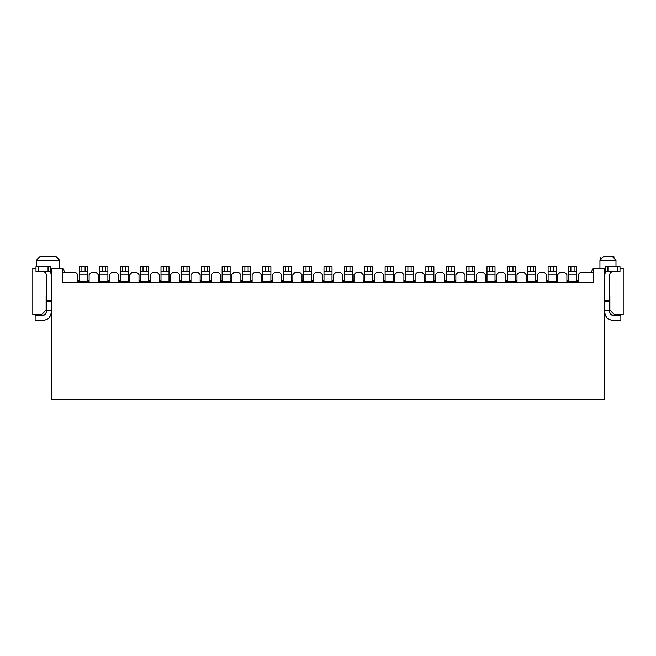 <?xml version="1.0" encoding="UTF-8"?>
<svg xmlns="http://www.w3.org/2000/svg" width="656" height="656" viewBox="0 0 656 656"><rect width="100%" height="100%" fill="white"/><g stroke="black" fill="none" stroke-linecap="round" stroke-linejoin="round"><path stroke-width="0.98" d="M32.8 314.765L32.8 268.238L32.8 314.765L41.303 314.765L32.8 314.765M46.117 309.952L41.303 314.765L46.117 309.952L46.117 296.315L46.117 309.952M51.414 399.791L51.414 268.238L62.64 268.238L62.64 282.679L62.64 268.238L64.96 272.248L62.64 268.238L51.414 268.238L51.414 399.791L604.586 399.791L51.414 399.791M36.006 268.238L32.8 268.238L36.006 268.238M59.671 268.238L59.671 260.219L36.408 260.219L59.671 260.219L59.671 268.238M48.044 256.209L40.418 256.209L55.662 256.209L40.418 256.209L55.662 256.209L59.671 260.219L36.408 260.219L59.671 260.219L55.662 256.209L40.418 256.209L36.408 260.219L36.408 266.631M62.64 272.248L75.473 272.248L77.884 274.659L77.884 281.875L89.109 281.875L89.109 274.659L91.52 272.248L95.85 272.248L98.261 274.659L98.261 281.875L109.486 281.875L109.486 274.659L111.897 272.248L116.227 272.248L118.629 274.659L118.629 281.875L129.863 281.875L129.863 274.659L132.266 272.248L136.604 272.248L139.006 274.659L139.006 281.875L150.24 281.875L150.24 274.659L152.643 272.248L156.973 272.248L159.383 274.659L159.383 281.875L170.617 281.875L170.617 274.659L173.02 272.248L177.35 272.248L179.76 274.659L179.76 281.875L190.986 281.875L190.986 274.659L193.397 272.248L197.727 272.248L200.137 274.659L200.137 281.875L211.363 281.875L211.363 274.659L213.774 272.248L218.104 272.248L220.506 274.659L220.506 281.875L231.74 281.875L231.74 274.659L234.143 272.248L238.481 272.248L240.883 274.659L240.883 281.875L252.117 281.875L252.117 274.659L254.52 272.248L258.849 272.248L261.26 274.659L261.26 281.875L272.486 281.875L272.486 274.659L274.897 272.248L279.226 272.248L281.637 274.659L281.637 281.875L292.863 281.875L292.863 274.659L295.274 272.248L299.603 272.248L302.006 274.659L302.006 281.875L313.24 281.875L313.24 274.659L315.643 272.248L319.98 272.248L322.383 274.659L322.383 281.875L333.617 281.875L333.617 274.659L336.02 272.248L340.357 272.248L342.76 274.659L342.76 281.875L353.994 281.875L353.994 274.659L356.397 272.248L360.726 272.248L363.137 274.659L363.137 281.875L374.363 281.875L374.363 274.659L376.774 272.248L381.103 272.248L383.514 274.659L383.514 281.875L394.74 281.875L394.74 274.659L397.151 272.248L401.48 272.248L403.883 274.659L403.883 281.875L415.117 281.875L415.117 274.659L417.519 272.248L421.857 272.248L424.26 274.659L424.26 281.875L435.494 281.875L435.494 274.659L437.896 272.248L442.226 272.248L444.637 274.659L444.637 281.875L455.863 281.875L455.863 274.659L458.273 272.248L462.603 272.248L465.014 274.659L465.014 281.875L476.24 281.875L476.24 274.659L478.65 272.248L482.98 272.248L485.383 274.659L485.383 281.875L496.617 281.875L496.617 274.659L499.027 272.248L503.357 272.248L505.76 274.659L505.76 281.875L516.994 281.875L516.994 274.659L519.396 272.248L523.734 272.248L526.137 274.659L526.137 281.875L537.371 281.875L537.371 274.659L539.773 272.248L544.103 272.248L546.514 274.659L546.514 281.875L557.739 281.875L557.739 274.659L560.15 272.248L564.48 272.248L566.891 274.659L566.891 281.875L578.116 281.875L578.116 274.659L580.527 272.248L578.116 274.659L578.116 281.875L566.891 281.875L566.891 274.659L564.48 272.248L560.15 272.248L557.739 274.659L557.739 281.875L546.514 281.875L546.514 274.659L544.103 272.248L539.773 272.248L537.371 274.659L537.371 281.875L526.137 281.875L526.137 274.659L523.734 272.248L519.396 272.248L516.994 274.659L516.994 281.875L505.76 281.875L505.76 274.659L503.357 272.248L499.027 272.248L496.617 274.659L496.617 281.875L485.383 281.875L485.383 274.659L482.98 272.248L478.65 272.248L476.24 274.659L476.24 281.875L465.014 281.875L465.014 274.659L462.603 272.248L458.273 272.248L455.863 274.659L455.863 281.875L444.637 281.875L444.637 274.659L442.226 272.248L437.896 272.248L435.494 274.659L435.494 281.875L424.26 281.875L424.26 274.659L421.857 272.248L417.519 272.248L415.117 274.659L415.117 281.875L403.883 281.875L403.883 274.659L401.48 272.248L397.151 272.248L394.74 274.659L394.74 281.875L383.514 281.875L383.514 274.659L381.103 272.248L376.774 272.248L374.363 274.659L374.363 281.875L363.137 281.875L363.137 274.659L360.726 272.248L356.397 272.248L353.994 274.659L353.994 281.875L342.76 281.875L342.76 274.659L340.357 272.248L336.02 272.248L333.617 274.659L333.617 281.875L322.383 281.875L322.383 274.659L319.98 272.248L315.643 272.248L313.24 274.659L313.24 281.875L302.006 281.875L302.006 274.659L299.603 272.248L295.274 272.248L292.863 274.659L292.863 281.875L281.637 281.875L281.637 274.659L279.226 272.248L274.897 272.248L272.486 274.659L272.486 281.875L261.26 281.875L261.26 274.659L258.849 272.248L254.52 272.248L252.117 274.659L252.117 281.875L240.883 281.875L240.883 274.659L238.481 272.248L234.143 272.248L231.74 274.659L231.74 281.875L220.506 281.875L220.506 274.659L218.104 272.248L213.774 272.248L211.363 274.659L211.363 281.875L200.137 281.875L200.137 274.659L197.727 272.248L193.397 272.248L190.986 274.659L190.986 281.875L179.76 281.875L179.76 274.659L177.35 272.248L173.02 272.248L170.617 274.659L170.617 281.875L159.383 281.875L159.383 274.659L156.973 272.248L152.643 272.248L150.24 274.659L150.24 281.875L139.006 281.875L139.006 274.659L136.604 272.248L132.266 272.248L129.863 274.659L129.863 281.875L118.629 281.875L118.629 274.659L116.227 272.248L111.897 272.248L109.486 274.659L109.486 281.875L98.261 281.875L98.261 274.659L95.85 272.248L91.52 272.248L89.109 274.659L89.109 281.875L77.884 281.875L77.884 274.659L75.473 272.248L62.64 272.248M89.109 281.473L87.51 281.875L87.51 281.071L87.51 281.875L89.109 281.473M79.483 281.071L79.483 281.875L77.884 281.473L79.483 281.875L79.483 266.631L87.51 266.631L87.51 281.071L79.483 281.071L87.51 281.071L87.51 266.631L85.1 266.631L85.1 271.445L87.51 271.445L79.483 271.445L79.483 274.2L87.51 274.2L79.483 274.2L79.483 281.071M87.51 280.268L89.109 280.268L87.51 280.268M79.483 280.268L77.884 280.268L79.483 280.268M81.893 266.631L79.483 266.631L79.483 271.445L81.893 271.445L81.893 266.631L81.893 271.445L85.1 271.445L85.1 266.631L81.893 266.631M51.168 274.659L51.168 312.354L51.168 274.659L50.446 271.33L51.168 274.659M43.148 320.382L35.129 320.382L35.129 315.569L43.148 315.569L45.42 314.626L46.355 312.354L46.355 274.659L46.355 300.563L51.168 300.563L46.355 300.563L46.355 301.637L51.168 301.637L46.355 301.637L46.355 310.755L51.168 310.755L46.355 310.755L46.355 312.354L43.148 315.569L35.129 315.569L35.129 320.382L43.148 320.382C47.986 319.866 50.66 317.192 51.168 312.354C50.725 317.266 48.052 319.939 43.148 320.382C48.052 319.939 50.725 317.266 51.168 312.354M45.551 272.535L46.355 274.659L45.551 272.535L43.148 271.445L45.551 272.535L45.551 271.445L45.551 272.535M50.446 271.445L36.006 271.445L50.446 271.445L50.446 266.631L50.446 271.445M36.006 266.631L50.446 266.631L48.044 266.631L48.044 271.445L48.044 266.631L38.417 266.631L38.417 271.445L38.417 266.631L36.006 266.631L36.006 271.445L36.006 266.631M109.486 281.473L107.887 281.875L107.887 281.071L107.887 281.875L109.486 281.473M99.86 281.071L99.86 281.875L98.261 281.473L99.86 281.875L99.86 266.631L107.887 266.631L107.887 281.071L99.86 281.071L107.887 281.071L107.887 266.631L105.477 266.631L105.477 271.445L107.887 271.445L99.86 271.445L99.86 274.2L107.887 274.2L99.86 274.2L99.86 281.071M107.887 280.268L109.486 280.268L107.887 280.268M99.86 280.268L98.261 280.268L99.86 280.268M102.27 266.631L99.86 266.631L99.86 271.445L102.27 271.445L102.27 266.631L102.27 271.445L105.477 271.445L105.477 266.631L102.27 266.631M129.863 281.473L128.256 281.875L128.256 281.071L128.256 281.875L129.863 281.473M120.237 281.071L120.237 281.875L118.629 281.473L120.237 281.875L120.237 266.631L128.256 266.631L128.256 281.071L120.237 281.071L128.256 281.071L128.256 266.631L125.854 266.631L125.854 271.445L128.256 271.445L120.237 271.445L120.237 274.2L128.256 274.2L120.237 274.2L120.237 281.071M128.256 280.268L129.863 280.268L128.256 280.268M120.237 280.268L118.629 280.268L120.237 280.268M122.647 266.631L120.237 266.631L120.237 271.445L122.647 271.445L122.647 266.631L122.647 271.445L125.854 271.445L125.854 266.631L122.647 266.631M150.24 281.473L148.633 281.875L148.633 281.071L148.633 281.875L150.24 281.473M140.614 281.071L140.614 281.875L139.006 281.473L140.614 281.875L140.614 266.631L148.633 266.631L148.633 281.071L140.614 281.071L148.633 281.071L148.633 266.631L146.231 266.631L146.231 271.445L148.633 271.445L140.614 271.445L140.614 274.2L148.633 274.2L140.614 274.2L140.614 281.071M148.633 280.268L150.24 280.268L148.633 280.268M140.614 280.268L139.006 280.268L140.614 280.268M143.016 266.631L140.614 266.631L140.614 271.445L143.016 271.445L143.016 266.631L143.016 271.445L146.231 271.445L146.231 266.631L143.016 266.631M170.617 281.473L169.01 281.875L169.01 281.071L169.01 281.875L170.617 281.473M160.991 281.071L160.991 281.875L159.383 281.473L160.991 281.875L160.991 266.631L169.01 266.631L169.01 281.071L160.991 281.071L169.01 281.071L169.01 266.631L166.599 266.631L166.599 271.445L169.01 271.445L160.991 271.445L160.991 274.2L169.01 274.2L160.991 274.2L160.991 281.071M169.01 280.268L170.617 280.268L169.01 280.268M160.991 280.268L159.383 280.268L160.991 280.268M163.393 266.631L160.991 266.631L160.991 271.445L163.393 271.445L163.393 266.631L163.393 271.445L166.599 271.445L166.599 266.631L163.393 266.631M190.986 281.473L189.387 281.875L189.387 281.071L189.387 281.875L190.986 281.473M181.359 281.071L181.359 281.875L179.76 281.473L181.359 281.875L181.359 266.631L189.387 266.631L189.387 281.071L181.359 281.071L189.387 281.071L189.387 266.631L186.976 266.631L186.976 271.445L189.387 271.445L181.359 271.445L181.359 274.2L189.387 274.2L181.359 274.2L181.359 281.071M189.387 280.268L190.986 280.268L189.387 280.268M181.359 280.268L179.76 280.268L181.359 280.268M183.77 266.631L181.359 266.631L181.359 271.445L183.77 271.445L183.77 266.631L183.77 271.445L186.976 271.445L186.976 266.631L183.77 266.631M211.363 281.473L209.756 281.875L209.756 281.071L209.756 281.875L211.363 281.473M201.736 281.071L201.736 281.875L200.137 281.473L201.736 281.875L201.736 266.631L209.756 266.631L209.756 281.071L201.736 281.071L209.756 281.071L209.756 266.631L207.353 266.631L207.353 271.445L209.756 271.445L201.736 271.445L201.736 274.2L209.756 274.2L201.736 274.2L201.736 281.071M209.756 280.268L211.363 280.268L209.756 280.268M201.736 280.268L200.137 280.268L201.736 280.268M204.147 266.631L201.736 266.631L201.736 271.445L204.147 271.445L204.147 266.631L204.147 271.445L207.353 271.445L207.353 266.631L204.147 266.631M231.74 281.473L230.133 281.875L230.133 281.071L230.133 281.875L231.74 281.473M222.113 281.071L222.113 281.875L220.506 281.473L222.113 281.875L222.113 266.631L230.133 266.631L230.133 281.071L222.113 281.071L230.133 281.071L230.133 266.631L227.73 266.631L227.73 271.445L230.133 271.445L222.113 271.445L222.113 274.2L230.133 274.2L222.113 274.2L222.113 281.071M230.133 280.268L231.74 280.268L230.133 280.268M222.113 280.268L220.506 280.268L222.113 280.268M224.516 266.631L222.113 266.631L222.113 271.445L224.516 271.445L224.516 266.631L224.516 271.445L227.73 271.445L227.73 266.631L224.516 266.631M252.117 281.473L250.51 281.875L250.51 281.071L250.51 281.875L252.117 281.473M242.49 281.071L242.49 281.875L240.883 281.473L242.49 281.875L242.49 266.631L250.51 266.631L250.51 281.071L242.49 281.071L250.51 281.071L250.51 266.631L248.107 266.631L248.107 271.445L250.51 271.445L242.49 271.445L242.49 274.2L250.51 274.2L242.49 274.2L242.49 281.071M250.51 280.268L252.117 280.268L250.51 280.268M242.49 280.268L240.883 280.268L242.49 280.268M244.893 266.631L242.49 266.631L242.49 271.445L244.893 271.445L244.893 266.631L244.893 271.445L248.107 271.445L248.107 266.631L244.893 266.631M272.486 281.473L270.887 281.875L270.887 281.071L270.887 281.875L272.486 281.473M262.867 281.071L262.867 281.875L261.26 281.473L262.867 281.875L262.867 266.631L270.887 266.631L270.887 281.071L262.867 281.071L270.887 281.071L270.887 266.631L268.476 266.631L268.476 271.445L270.887 271.445L262.867 271.445L262.867 274.2L270.887 274.2L262.867 274.2L262.867 281.071M270.887 280.268L272.486 280.268L270.887 280.268M262.867 280.268L261.26 280.268L262.867 280.268M265.27 266.631L262.867 266.631L262.867 271.445L265.27 271.445L265.27 266.631L265.27 271.445L268.476 271.445L268.476 266.631L265.27 266.631M292.863 281.473L291.264 281.875L291.264 281.071L291.264 281.875L292.863 281.473M283.236 281.071L283.236 281.875L281.637 281.473L283.236 281.875L283.236 266.631L291.264 266.631L291.264 281.071L283.236 281.071L291.264 281.071L291.264 266.631L288.853 266.631L288.853 271.445L291.264 271.445L283.236 271.445L283.236 274.2L291.264 274.2L283.236 274.2L283.236 281.071M291.264 280.268L292.863 280.268L291.264 280.268M283.236 280.268L281.637 280.268L283.236 280.268M285.647 266.631L283.236 266.631L283.236 271.445L285.647 271.445L285.647 266.631L285.647 271.445L288.853 271.445L288.853 266.631L285.647 266.631M313.24 281.473L311.633 281.875L311.633 281.071L311.633 281.875L313.24 281.473M303.613 281.071L303.613 281.875L302.006 281.473L303.613 281.875L303.613 266.631L311.633 266.631L311.633 281.071L303.613 281.071L311.633 281.071L311.633 266.631L309.23 266.631L309.23 271.445L311.633 271.445L303.613 271.445L303.613 274.2L311.633 274.2L303.613 274.2L303.613 281.071M311.633 280.268L313.24 280.268L311.633 280.268M303.613 280.268L302.006 280.268L303.613 280.268M306.024 266.631L303.613 266.631L303.613 271.445L306.024 271.445L306.024 266.631L306.024 271.445L309.23 271.445L309.23 266.631L306.024 266.631M333.617 281.473L332.01 281.875L332.01 281.071L332.01 281.875L333.617 281.473M323.99 281.071L323.99 281.875L322.383 281.473L323.99 281.875L323.99 266.631L332.01 266.631L332.01 281.071L323.99 281.071L332.01 281.071L332.01 266.631L329.607 266.631L329.607 271.445L332.01 271.445L323.99 271.445L323.99 274.2L332.01 274.2L323.99 274.2L323.99 281.071M332.01 280.268L333.617 280.268L332.01 280.268M323.99 280.268L322.383 280.268L323.99 280.268M326.393 266.631L323.99 266.631L323.99 271.445L326.393 271.445L326.393 266.631L326.393 271.445L329.607 271.445L329.607 266.631L326.393 266.631M353.994 281.473L352.387 281.875L352.387 281.071L352.387 281.875L353.994 281.473M344.367 281.071L344.367 281.875L342.76 281.473L344.367 281.875L344.367 266.631L352.387 266.631L352.387 281.071L344.367 281.071L352.387 281.071L352.387 266.631L349.976 266.631L349.976 271.445L352.387 271.445L344.367 271.445L344.367 274.2L352.387 274.2L344.367 274.2L344.367 281.071M352.387 280.268L353.994 280.268L352.387 280.268M344.367 280.268L342.76 280.268L344.367 280.268M346.77 266.631L344.367 266.631L344.367 271.445L346.77 271.445L346.77 266.631L346.77 271.445L349.976 271.445L349.976 266.631L346.77 266.631M374.363 281.473L372.764 281.875L372.764 281.071L372.764 281.875L374.363 281.473M364.736 281.071L364.736 281.875L363.137 281.473L364.736 281.875L364.736 266.631L372.764 266.631L372.764 281.071L364.736 281.071L372.764 281.071L372.764 266.631L370.353 266.631L370.353 271.445L372.764 271.445L364.736 271.445L364.736 274.2L372.764 274.2L364.736 274.2L364.736 281.071M372.764 280.268L374.363 280.268L372.764 280.268M364.736 280.268L363.137 280.268L364.736 280.268M367.147 266.631L364.736 266.631L364.736 271.445L367.147 271.445L367.147 266.631L367.147 271.445L370.353 271.445L370.353 266.631L367.147 266.631M394.74 281.473L393.133 281.875L393.133 281.071L393.133 281.875L394.74 281.473M385.113 281.071L385.113 281.875L383.514 281.473L385.113 281.875L385.113 266.631L393.133 266.631L393.133 281.071L385.113 281.071L393.133 281.071L393.133 266.631L390.73 266.631L390.73 271.445L393.133 271.445L385.113 271.445L385.113 274.2L393.133 274.2L385.113 274.2L385.113 281.071M393.133 280.268L394.74 280.268L393.133 280.268M385.113 280.268L383.514 280.268L385.113 280.268M387.524 266.631L385.113 266.631L385.113 271.445L387.524 271.445L387.524 266.631L387.524 271.445L390.73 271.445L390.73 266.631L387.524 266.631M415.117 281.473L413.51 281.875L413.51 281.071L413.51 281.875L415.117 281.473M405.49 281.071L405.49 281.875L403.883 281.473L405.49 281.875L405.49 266.631L413.51 266.631L413.51 281.071L405.49 281.071L413.51 281.071L413.51 266.631L411.107 266.631L411.107 271.445L413.51 271.445L405.49 271.445L405.49 274.2L413.51 274.2L405.49 274.2L405.49 281.071M413.51 280.268L415.117 280.268L413.51 280.268M405.49 280.268L403.883 280.268L405.49 280.268M407.893 266.631L405.49 266.631L405.49 271.445L407.893 271.445L407.893 266.631L407.893 271.445L411.107 271.445L411.107 266.631L407.893 266.631M435.494 281.473L433.887 281.875L433.887 281.071L433.887 281.875L435.494 281.473M425.867 281.071L425.867 281.875L424.26 281.473L425.867 281.875L425.867 266.631L433.887 266.631L433.887 281.071L425.867 281.071L433.887 281.071L433.887 266.631L431.484 266.631L431.484 271.445L433.887 271.445L425.867 271.445L425.867 274.2L433.887 274.2L425.867 274.2L425.867 281.071M433.887 280.268L435.494 280.268L433.887 280.268M425.867 280.268L424.26 280.268L425.867 280.268M428.27 266.631L425.867 266.631L425.867 271.445L428.27 271.445L428.27 266.631L428.27 271.445L431.484 271.445L431.484 266.631L428.27 266.631M455.863 281.473L454.264 281.875L454.264 281.071L454.264 281.875L455.863 281.473M446.244 281.071L446.244 281.875L444.637 281.473L446.244 281.875L446.244 266.631L454.264 266.631L454.264 281.071L446.244 281.071L454.264 281.071L454.264 266.631L451.853 266.631L451.853 271.445L454.264 271.445L446.244 271.445L446.244 274.2L454.264 274.2L446.244 274.2L446.244 281.071M454.264 280.268L455.863 280.268L454.264 280.268M446.244 280.268L444.637 280.268L446.244 280.268M448.647 266.631L446.244 266.631L446.244 271.445L448.647 271.445L448.647 266.631L448.647 271.445L451.853 271.445L451.853 266.631L448.647 266.631M476.24 281.473L474.641 281.875L474.641 281.071L474.641 281.875L476.24 281.473M466.613 281.071L466.613 281.875L465.014 281.473L466.613 281.875L466.613 266.631L474.641 266.631L474.641 281.071L466.613 281.071L474.641 281.071L474.641 266.631L472.23 266.631L472.23 271.445L474.641 271.445L466.613 271.445L466.613 274.2L474.641 274.2L466.613 274.2L466.613 281.071M474.641 280.268L476.24 280.268L474.641 280.268M466.613 280.268L465.014 280.268L466.613 280.268M469.024 266.631L466.613 266.631L466.613 271.445L469.024 271.445L469.024 266.631L469.024 271.445L472.23 271.445L472.23 266.631L469.024 266.631M496.617 281.473L495.009 281.875L495.009 281.071L495.009 281.875L496.617 281.473M486.99 281.071L486.99 281.875L485.383 281.473L486.99 281.875L486.99 266.631L495.009 266.631L495.009 281.071L486.99 281.071L495.009 281.071L495.009 266.631L492.607 266.631L492.607 271.445L495.009 271.445L486.99 271.445L486.99 274.2L495.009 274.2L486.99 274.2L486.99 281.071M495.009 280.268L496.617 280.268L495.009 280.268M486.99 280.268L485.383 280.268L486.99 280.268M489.401 266.631L486.99 266.631L486.99 271.445L489.401 271.445L489.401 266.631L489.401 271.445L492.607 271.445L492.607 266.631L489.401 266.631M516.994 281.473L515.386 281.875L515.386 281.071L515.386 281.875L516.994 281.473M507.367 281.071L507.367 281.875L505.76 281.473L507.367 281.875L507.367 266.631L515.386 266.631L515.386 281.071L507.367 281.071L515.386 281.071L515.386 266.631L512.984 266.631L512.984 271.445L515.386 271.445L507.367 271.445L507.367 274.2L515.386 274.2L507.367 274.2L507.367 281.071M515.386 280.268L516.994 280.268L515.386 280.268M507.367 280.268L505.76 280.268L507.367 280.268M509.769 266.631L507.367 266.631L507.367 271.445L509.769 271.445L509.769 266.631L509.769 271.445L512.984 271.445L512.984 266.631L509.769 266.631M537.371 281.473L535.763 281.875L535.763 281.071L535.763 281.875L537.371 281.473M527.744 281.071L527.744 281.875L526.137 281.473L527.744 281.875L527.744 266.631L535.763 266.631L535.763 281.071L527.744 281.071L535.763 281.071L535.763 266.631L533.353 266.631L533.353 271.445L535.763 271.445L527.744 271.445L527.744 274.2L535.763 274.2L527.744 274.2L527.744 281.071M535.763 280.268L537.371 280.268L535.763 280.268M527.744 280.268L526.137 280.268L527.744 280.268M530.146 266.631L527.744 266.631L527.744 271.445L530.146 271.445L530.146 266.631L530.146 271.445L533.353 271.445L533.353 266.631L530.146 266.631M557.739 281.473L556.14 281.875L556.14 281.071L556.14 281.875L557.739 281.473M548.113 281.071L548.113 281.875L546.514 281.473L548.113 281.875L548.113 266.631L556.14 266.631L556.14 281.071L548.113 281.071L556.14 281.071L556.14 266.631L553.73 266.631L553.73 271.445L556.14 271.445L548.113 271.445L548.113 274.2L556.14 274.2L548.113 274.2L548.113 281.071M556.14 280.268L557.739 280.268L556.14 280.268M548.113 280.268L546.514 280.268L548.113 280.268M550.523 266.631L548.113 266.631L548.113 271.445L550.523 271.445L550.523 266.631L550.523 271.445L553.73 271.445L553.73 266.631L550.523 266.631M578.116 281.473L576.517 281.875L576.517 281.071L576.517 281.875L578.116 281.473M568.49 281.071L568.49 281.875L566.891 281.473L568.49 281.875L568.49 266.631L576.517 266.631L576.517 281.071L568.49 281.071L576.517 281.071L576.517 266.631L574.107 266.631L574.107 271.445L576.517 271.445L568.49 271.445L568.49 274.2L576.517 274.2L568.49 274.2L568.49 281.071M576.517 280.268L578.116 280.268L576.517 280.268M568.49 280.268L566.891 280.268L568.49 280.268M570.9 266.631L568.49 266.631L568.49 271.445L570.9 271.445L570.9 266.631L570.9 271.445L574.107 271.445L574.107 266.631L570.9 266.631M604.586 399.791L604.586 268.238L593.36 268.238L593.36 282.679L62.64 282.679L593.36 282.679L593.36 268.238L604.586 268.238L604.586 399.791M593.36 272.248L580.527 272.248L591.04 272.248L593.36 268.238L591.04 272.248L593.36 272.248M604.586 268.238L605.554 268.238L604.586 268.238M619.994 268.238L623.2 268.238L619.994 268.238M609.883 296.315L609.883 309.952L614.697 314.765L623.2 314.765L623.2 268.238L623.2 314.765L614.697 314.765L609.883 309.952L609.883 296.315M615.828 259.12L615.984 260.219L599.937 260.219L599.937 268.238L599.937 260.219L615.984 260.219L615.984 266.631L615.984 260.219L611.966 256.209L603.946 256.209L599.937 260.219M604.832 312.354L604.832 274.659L604.832 312.354C605.34 317.192 608.014 319.866 612.852 320.382C607.948 319.939 605.275 317.266 604.832 312.354M609.645 274.659L609.645 312.354L609.645 310.755L604.832 310.755L609.645 310.755L609.645 301.637L604.832 301.637L609.645 301.637L609.645 300.563L604.832 300.563L609.645 300.563L609.645 274.659L610.449 272.535L609.645 274.659M600.068 259.21L600.962 257.546M612.081 256.209L614.533 257.136M611.966 256.209L615.984 260.219L611.966 256.209L603.946 256.209M612.852 320.382L620.871 320.382L620.871 315.569L612.852 315.569L609.645 312.354L610.58 314.626L612.852 315.569L620.871 315.569L620.871 320.382L612.852 320.382M605.554 271.33L604.832 274.659L605.554 271.33M605.086 272.65L604.832 274.659M612.852 271.445L610.449 272.535L612.852 271.445M605.554 266.631L619.994 266.631L605.554 266.631L605.554 271.445L605.554 266.631M619.994 271.445L605.554 271.445L607.956 271.445L607.956 266.631L607.956 271.445L617.583 271.445L617.583 266.631L617.583 271.445L619.994 271.445L619.994 266.631L619.994 271.445M40.418 256.209L36.408 260.219"/></g></svg>
